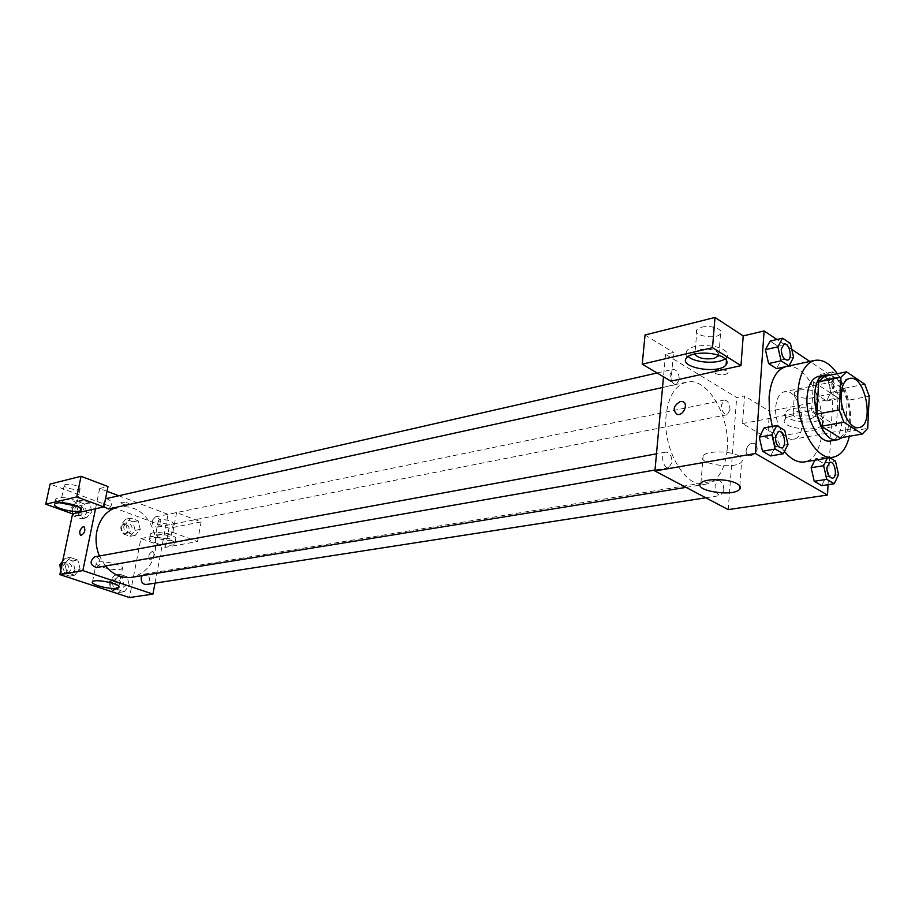 <?xml version="1.0" encoding="UTF-8"?>
<svg xmlns="http://www.w3.org/2000/svg" width="915" height="915" viewBox="0 0 915 915"><rect width="100%" height="100%" fill="white"/><g stroke="black" fill="none" stroke-linecap="round" stroke-linejoin="round"><path stroke-width="0.69" stroke-dasharray="4.58 3.43" d="M775.737 407.106C776.572 398.219 779.466 393.084 784.43 391.7C800.511 387.377 810.038 437.324 793.488 439.211C784.727 441.465 774.307 422.822 775.737 407.106M824.301 376.431L842.692 388.623L864.778 384.231M842.692 388.623L847.164 400.461L869.25 396.206M840.062 437.896L845.494 432.28L847.164 400.461M842.509 437.473C855.308 428.003 849.28 386.004 833.874 376.911L830.317 375.184M818.365 376.42L826.611 378.41C844.579 388.829 847.988 439.36 830.671 440.938M845.494 432.28L867.717 428.346M837.339 373.732C849.131 393.061 853.123 413.912 849.337 436.272M786.26 366.549C799.962 363.484 816.089 383.9 820.835 409.382C825.799 434.819 818.319 459.742 804.445 461.926M784.43 451.427C779.191 444.827 775.131 436.489 772.26 426.413M828.064 484.687L834 377.563L809.844 361.459M791.772 349.404L776.938 339.511M793.58 357.262L781.181 359.995L776.515 368.642L781.181 359.995L778.024 346.27L770.167 341.066L778.024 346.27L790.411 343.457M816.157 382.87L819.211 396.229L826.554 400.964L830.797 392.455L827.778 379.245L820.481 374.407L816.157 382.87L819.211 396.229L826.554 400.964L830.797 392.455L827.778 379.245L820.481 374.407L816.157 382.87L828.452 380.354L831.518 393.793L838.849 398.574L843.058 390.03L840.027 376.74L832.742 371.856L828.452 380.354M838.552 474.622L826.096 476.566L821.75 485.648L826.096 476.566L823.031 463.15L815.562 458.69L814.819 460.211L815.562 458.69L828.018 456.619L827.286 458.152M787.987 444.45L775.394 446.657L770.613 455.933L775.394 446.657L772.18 432.738L764.151 427.923L772.18 432.738L784.75 430.427M751.238 455.739C758.009 451.816 758.981 447.709 754.166 443.432C747.715 441.442 742.557 454.286 749.248 455.681L751.238 455.739L749.248 455.681C742.545 454.286 747.715 441.442 754.166 443.42C758.981 447.709 758.009 451.804 751.238 455.739M742.511 423.576L811.697 410.355L836.447 426.001L767.616 438.445L742.511 423.576L744.547 395.932L736.678 397.556L665.56 354.322L673.52 352.435L670.935 381.178M811.697 410.355L813.401 381.795L834 377.563M728.214 509.609L736.678 397.556M820.789 418.887C823.729 420.82 824.404 422.764 822.825 424.72C816.317 433.275 777.167 427.499 785.219 419.173C789.107 413.637 812.886 413.397 820.789 418.887M821.201 411.773C813.309 406.249 789.565 406.535 785.676 412.127C777.624 420.545 816.718 426.31 823.226 417.663C824.804 415.685 824.129 413.729 821.201 411.773M810.576 418.818C798.761 419.608 792.95 417.755 793.156 413.271L798.166 411.064C810.061 410.252 815.894 412.093 815.677 416.6L810.576 418.818M799.481 389.95C811.331 389.058 817.141 390.934 816.912 395.554C813.046 400.907 789.634 397.453 794.495 392.249L799.481 389.95M767.616 438.445L769.481 411.212L744.547 395.932M836.447 426.001L837.98 397.865L769.481 411.212M813.401 381.795L837.98 397.865M739 455.99C730.467 450.706 707.032 450.546 703.155 455.681C694.965 463.562 734.974 470.104 741.585 461.984C743.266 460.016 742.408 458.026 739 455.99M665.56 354.322L663.512 376.786M725.115 358.806L726.682 357.41C728.569 354.94 727.677 352.469 724.017 350.022C715.198 343.903 691.42 344.212 687.222 350.411C685.701 352.389 686.021 354.402 688.171 356.461M694.599 353.945L695.091 351.863L699.758 349.519C711.71 348.363 718.161 350.353 719.121 355.5M701.633 327.204C710.635 324.699 724.543 329.606 720.54 333.838C716.251 339.991 691.649 335.599 696.978 329.629L701.633 327.204M645.029 334.981L673.52 352.435M715.473 373.48C720.311 375.425 724.36 375.379 727.642 373.331C730.525 370.22 716.777 367.91 714.558 371.135L715.473 373.48L714.558 371.135C716.777 367.91 730.525 370.22 727.642 373.331C724.36 375.379 720.311 375.425 715.473 373.48M672.022 462.395L668.693 467.622C662.918 469.029 659.978 452.776 665.88 452.101C669.803 452.582 671.85 456.013 672.022 462.395M730.021 409.954L727.162 414.735C723.548 414.255 721.638 410.949 721.409 404.807L724.245 400.049C727.871 400.507 729.793 403.812 730.021 409.954M679.285 379.679L676.299 384.506C672.353 384.071 670.272 380.629 670.043 374.166L673.005 369.351C676.963 369.774 679.056 373.217 679.285 379.679M723.856 490.326L720.688 495.473C717.108 494.946 715.233 491.652 715.061 485.579L718.206 480.444C721.798 480.958 723.685 484.252 723.856 490.326M727.139 449.894C725.115 469.692 718.023 481.107 705.877 484.161C685.747 489.033 662.266 449.185 666.154 415.261C668.408 396.378 675.167 385.341 686.422 382.15C707.238 376.454 730.547 416.176 727.139 449.894M116.571 507.242L118.664 506.693C137.113 505.217 149.328 515.088 155.31 536.27C157.552 558.184 149.82 571.852 132.126 577.274M105.397 565.996L99.392 556.011M96.441 567.563L99.987 563.754C100.17 559.317 98.362 557.029 94.554 556.903M152.245 520.463L155.378 516.906C161.44 519.24 162.127 522.648 157.449 527.143C153.846 527.029 152.107 524.798 152.245 520.463M103.887 506.819L102.972 502.152L105.522 498.778M106.151 498.572C112.556 500.802 113.346 504.279 108.542 509.003M142.111 575.649L144.616 574.06C150.689 576.656 151.227 580.144 146.228 584.502M95.515 508.774L99.666 488.507L107.044 491.298M118.721 495.713L168.063 514.344L176.572 512.594L201.117 521.927L169.035 528.184L50.085 484.058M155.001 583.141L168.063 514.344M121.638 502.244L120.872 502.621C122.873 504.748 125.87 505.423 129.861 504.657C128.889 502.964 126.144 502.163 121.638 502.244C126.144 502.163 128.889 502.976 129.861 504.657C125.87 505.423 122.873 504.748 120.872 502.632L121.638 502.244M159.793 519.606L158.421 520.258C156.431 522.545 172.089 525.942 173.393 523.517C171.848 520.807 167.319 519.503 159.793 519.606M65.525 484.401L64.336 485.041C62.254 487.512 78.759 491.378 80.108 488.747C78.29 485.693 73.429 484.241 65.525 484.401M99.666 488.507L108.004 486.54M157.003 534.177C164.54 534.108 169.092 535.401 170.659 538.031L169.264 538.66C161.749 538.718 157.208 537.437 155.642 534.795L157.003 534.177M170.739 534.989C161.074 532.095 154.361 531.672 150.62 533.708C147.338 537.402 173.495 543.007 175.657 539.095C176.332 537.883 174.685 536.51 170.739 534.989M169.824 539.873C173.77 541.394 175.417 542.744 174.754 543.956C172.592 547.822 146.4 542.229 149.683 538.58C153.423 536.567 160.136 537.002 169.824 539.873M64.199 502.85L61.133 500.162L62.312 499.544C70.226 499.43 75.11 500.86 76.963 503.833L73.166 504.657M77.775 506.384L82.224 505.046C82.933 503.65 81 502.06 76.425 500.299C66.372 497.234 59.509 496.776 55.838 498.915C55.232 499.979 56.364 501.226 59.246 502.655M140.91 538.512L172.844 532.416L197.537 541.543L165.409 547.353L140.91 538.512L129.438 597.552M197.537 541.543L201.117 521.927M165.409 547.353L169.035 528.184M172.844 532.416L176.572 512.594M125.858 524.078L128.054 532.713L135.26 535.332L140.281 529.35L138.108 520.761L130.925 518.107L125.858 524.066L128.043 532.724L135.26 535.332L140.269 529.339L138.119 520.761L130.925 518.107L125.858 524.078L120.711 525.13L122.885 533.742L130.102 536.327L135.111 530.368L132.95 521.813L125.778 519.182L120.711 525.13M124.154 586.263L121.97 577.628L114.672 575.158L109.526 581.368L111.722 590.061L119.053 592.474L124.154 586.263L129.335 585.451L127.139 576.793L119.842 574.3L114.672 580.522L116.903 589.249L124.234 591.696L129.347 585.463M60.916 569.565L61.945 573.591L69.632 576.141L75.019 569.828L80.12 568.924L77.855 560.049M75.019 569.828L72.777 560.987L77.867 560.049L70.203 557.452L64.748 563.766L67.024 572.71L74.733 575.26L80.12 568.924L77.867 560.049L70.203 557.452L64.748 563.754L67.035 572.71L74.733 575.26L80.131 568.936M86.799 512.8L84.58 504.039L77.054 501.271L71.713 507.31L73.955 516.129L81.515 518.851L86.799 512.8L91.889 511.679L89.659 502.884L82.133 500.105L76.78 506.155L79.033 515.008L86.593 517.753L91.9 511.691M120.208 569.439L122.416 568.524C125.893 565.127 98.454 559.202 96.338 562.908C93.547 565.63 113.037 570.937 120.208 569.439M80.714 535.492L80.863 535.538C84.729 533.354 85.77 530.391 83.986 526.651M150.552 559.854C154.212 556.995 154.967 554.113 152.794 551.196C148.768 553.415 147.83 556.297 149.98 559.854L149.98 559.843C147.83 556.297 148.768 553.415 152.794 551.196C154.955 554.113 154.212 556.995 150.552 559.854M72.777 560.987L65.114 558.39L62.655 561.25M62.941 565.779L66.429 562.062C72.788 564.509 73.406 567.986 68.27 572.481C64.508 572.355 62.735 570.114 62.941 565.779M65.114 558.39L70.203 557.452M62.026 564.269L64.748 563.766M61.945 573.591L67.024 572.71M69.632 576.141L74.733 575.26M60.07 566.236L63.547 562.588C69.895 565.035 70.512 568.501 65.377 572.984L60.71 570.514M112.637 582.409L116.056 578.715C122.072 581.254 122.599 584.651 117.623 588.94C114.112 588.745 112.442 586.572 112.637 582.409M129.335 585.451L127.151 576.782L119.842 574.3L114.684 580.533L116.891 589.26L124.234 591.696L129.335 585.451M121.97 577.628L127.151 576.782M114.672 575.158L119.842 574.3M109.526 581.368L114.684 580.533M111.722 590.061L116.891 589.26M119.053 592.474L124.234 591.696M109.697 582.878L113.117 579.195C119.133 581.723 119.659 585.12 114.684 589.397C111.173 589.203 109.514 587.03 109.697 582.878M74.916 508.477L78.084 504.966C84.432 507.127 85.221 510.524 80.428 515.168C76.608 515.134 74.767 512.903 74.916 508.477M91.889 511.679L89.67 502.884L82.133 500.105L76.78 506.155L79.022 515.008L86.593 517.753L91.889 511.679M84.58 504.039L89.67 502.884M77.054 501.271L82.133 500.105M71.713 507.31L76.78 506.155M73.955 516.129L79.022 515.008M81.515 518.851L86.593 517.753M72.045 509.129L75.202 505.629C81.549 507.779 82.327 511.165 77.546 515.797C73.726 515.763 71.885 513.544 72.045 509.129M123.777 526.239L126.899 522.762C132.915 525.016 133.59 528.355 128.935 532.77C125.344 532.667 123.628 530.494 123.777 526.239M135.111 530.368L140.269 529.339M132.95 521.813L138.119 520.761M125.778 519.182L130.925 518.107M122.885 533.742L128.043 532.724M130.102 536.327L135.26 535.332M120.849 526.834L123.971 523.357C129.976 525.61 130.662 528.95 126.007 533.354C122.416 533.251 120.7 531.077 120.849 526.834M778.493 431.445C784.086 430.084 787.209 447.241 781.49 447.915M775.394 446.657L772.18 432.738M829.848 457.729L828.018 456.619M829.802 462.235C835.006 461.069 837.785 477.641 832.467 478.156M826.096 476.566L823.031 463.15L835.464 461.126M823.031 463.15L815.562 458.69M784.041 344.04C789.37 342.507 792.973 359.252 787.495 360.121M781.181 359.995L778.024 346.27M831.563 382.424L834.228 377.449C839.238 376.042 842.475 392.352 837.317 392.993C833.805 392.432 831.895 388.909 831.563 382.424M830.797 392.455L843.058 390.03M827.778 379.245L840.027 376.74M820.481 374.407L832.742 371.856M819.211 396.229L831.518 393.793M826.554 400.964L838.849 398.574M831.621 382.413L834.286 377.438C839.295 376.031 842.532 392.341 837.374 392.981C833.862 392.421 831.952 388.898 831.621 382.413M849.532 378.467L784.43 391.7M858.899 427.568L793.488 439.211M822.825 424.72L823.226 417.663M785.219 419.173L785.676 412.127M794.495 392.249L793.156 413.271M816.912 395.554L815.677 416.6M739.823 485.957L741.585 461.984M700.924 483.131L703.155 455.681M726.453 360.361L726.682 357.41M686.582 357.868L687.222 350.411M696.978 329.629L695.091 351.863M720.54 333.838L718.813 355.386M686.021 487.386L705.877 484.161M118.664 506.693L686.422 382.15M665.88 452.101L656.478 453.829M668.693 467.622L655.003 470.013M157.449 527.143L727.162 414.735M155.378 516.906L724.245 400.049M662.529 387.525L676.299 384.506M657.096 372.977L673.005 369.351M705.774 497.783L720.688 495.473M144.616 574.06L718.206 480.444M158.421 520.258L155.642 534.795M173.393 523.517L170.659 538.031M174.754 543.956L175.657 539.095M149.683 538.58L150.62 533.708M64.336 485.041L61.133 500.162M80.108 488.747L76.963 503.833M81.344 509.3L82.224 505.046M54.763 503.971L55.838 498.915M118.847 586.664L122.416 568.524M92.507 581.803L96.338 562.908M65.377 572.984L68.27 572.481M63.547 562.588L66.429 562.062M114.684 589.397L117.623 588.94M113.117 579.195L116.056 578.715M77.546 515.797L80.428 515.168M75.202 505.629L78.084 504.966M126.007 533.354L128.935 532.77M123.971 523.357L126.899 522.762"/><path stroke-width="1.37" d="M841.182 394.262C841.903 385.101 844.694 379.839 849.532 378.467C865.224 374.178 875.06 425.772 858.899 427.568C850.344 429.81 839.959 410.469 841.182 394.262M843.824 422.181L862.342 434.007L867.717 428.346L869.25 396.206L864.778 384.231L846.489 371.833L840.942 377.232L839.181 409.931L843.824 422.181L821.441 426.264L840.062 437.896L862.342 434.007M840.942 377.232L818.696 381.784L824.301 376.431L846.489 371.833M818.696 381.784L816.809 414.152L839.181 409.931M821.441 426.264L816.809 414.152M830.317 375.184L825.65 374.91C804.308 377.472 817.209 445.125 837.991 439.657L842.509 437.473M837.991 439.657L830.671 440.938C819.154 443.901 805.269 418.521 807.053 397.19C808.094 385.192 811.868 378.272 818.365 376.42L825.65 374.91M849.337 436.272C846.409 448.51 841.057 455.476 833.268 457.157C816.089 461.515 795.215 423.405 797.949 391.368C799.55 373.492 805.177 363.163 814.819 360.384C822.631 359.08 830.134 363.529 837.339 373.732M772.26 426.413L769.424 411.681L769.103 397.202C770.796 379.565 776.515 369.34 786.26 366.549L814.819 360.384M833.268 457.157L804.445 461.926C797.697 462.876 791.018 459.376 784.43 451.427M809.844 361.459L791.772 349.404M776.938 339.511L764.105 330.944L755.435 453.485L827.492 495.038L828.064 484.687M782.577 338.207L770.167 341.066L765.42 349.679L768.611 363.541L776.515 368.642L788.947 365.954L793.58 357.262L790.411 343.457L782.577 338.207L777.853 346.854L781.067 360.807L788.947 365.954M827.286 458.152L823.626 465.712L811.136 467.737L814.819 460.211L811.136 467.737L814.247 481.29L821.75 485.648L834.24 483.749L838.552 474.622L835.464 461.126L829.848 457.729M776.744 425.578L764.151 427.923L759.278 437.153L762.538 451.232L770.613 455.933L783.24 453.771L787.987 444.45L784.75 430.427L776.744 425.578L771.905 434.854L775.177 449.025L783.24 453.771M663.512 376.786L654.911 470.985L728.214 509.609L827.492 495.038M736.952 483.669C740.384 485.636 741.253 487.558 739.56 489.434C732.949 497.188 692.724 490.634 700.924 483.131C704.79 478.225 728.363 478.534 736.952 483.669M654.911 470.985L755.435 453.485M680.257 401.513L682.315 401.513C689.018 402.783 683.574 416.279 677.123 414.381C672.342 410.069 673.394 405.78 680.257 401.513C673.394 405.78 672.353 410.069 677.123 414.381C683.574 416.279 689.018 402.794 682.315 401.525L680.268 401.513M740.978 365.657L712.522 347.677L642.227 364.17L670.935 381.178L740.978 365.657L743.209 335.908L764.105 330.944M723.422 357.536C727.093 359.972 727.985 362.42 726.098 364.868C718.893 374.704 677.752 367.441 686.582 357.868C690.779 351.726 714.592 351.463 723.422 357.536M688.171 356.461C694.416 362.843 717.795 364.353 725.115 358.806M719.121 355.5L713.997 358.428C704.321 359.664 697.859 358.165 694.599 353.945M642.227 364.17L645.029 334.981L714.981 317.448L712.522 347.677M743.209 335.908L714.981 317.448M99.392 556.011C96.086 547.891 95.24 539.61 96.864 531.18C99.781 518.828 106.346 510.844 116.571 507.242M686.021 487.386L132.126 577.274C122.038 578.6 113.128 574.837 105.397 565.996M656.478 453.829L94.554 556.903C89.43 561.49 90.059 565.035 96.441 567.563L655.003 470.013M105.522 498.778L657.096 372.977M662.529 387.525L108.542 509.003L103.887 506.819M705.774 497.783L146.228 584.502C142.683 584.308 141.001 582.077 141.185 577.822L142.111 575.649M107.044 491.298L118.721 495.713M95.515 508.774L103.864 506.921L76.757 496.914L45.75 504.188L72.571 513.864L95.515 508.774L82.853 570.594L152.931 594.098L155.001 583.141M76.757 496.914L81.069 476.292L50.085 484.058L45.75 504.188M81.069 476.292L108.004 486.54L103.864 506.921M73.166 504.657L64.199 502.85M59.246 502.655L77.775 506.384M75.362 505.377C79.948 507.139 81.881 508.706 81.183 510.09C78.953 514.287 51.343 507.928 54.763 503.971C58.423 501.866 65.297 502.335 75.362 505.377M72.571 513.864L59.864 574.597L129.438 597.552L152.931 594.098M116.502 588.219C109.331 589.603 89.739 584.399 92.507 581.803C94.6 578.269 122.164 584.136 118.71 587.361L116.502 588.219M59.864 574.597L82.853 570.594M83.265 526.605L83.825 526.605C85.827 530.185 84.843 533.171 80.863 535.527C78.816 532.599 79.616 529.625 83.265 526.605M83.986 526.651L83.265 526.617C79.731 529.43 78.873 532.393 80.714 535.492M62.655 561.25L59.681 564.692L60.916 569.565M59.681 564.692L62.026 564.269M60.71 570.514L60.07 566.236M781.49 447.915L781.467 447.927C777.647 447.332 775.6 443.661 775.337 436.901L778.528 431.434C784.144 430.004 787.289 447.298 781.524 447.915C777.704 447.321 775.657 443.649 775.394 436.89L778.528 431.434M764.151 427.923L759.278 437.153L771.905 434.854M759.278 437.153L762.538 451.232L775.177 449.025M762.538 451.232L770.613 455.933M823.626 465.712L826.76 479.357L834.24 483.749M826.805 467.611L829.825 462.235C835.063 461 837.865 477.699 832.501 478.145L832.444 478.156C828.956 477.55 827.08 474.039 826.805 467.611M811.136 467.737L814.247 481.29L826.76 479.357M814.247 481.29L821.75 485.648M832.444 478.156L832.501 478.145C829.013 477.538 827.137 474.027 826.863 467.611L829.825 462.235M787.518 360.121L787.46 360.133C783.617 359.595 781.536 355.912 781.204 349.072L784.041 344.04C789.416 342.427 793.042 359.298 787.518 360.121C783.686 359.584 781.593 355.901 781.261 349.061L784.006 344.051M770.167 341.066L765.42 349.679L777.853 346.854M765.42 349.679L768.611 363.541L781.067 360.807M768.611 363.541L776.515 368.642M739.56 489.434L739.823 485.957M726.098 364.868L726.453 360.361M718.813 355.386L718.755 356.061M81.183 510.09L81.344 509.3M118.71 587.361L118.847 586.664"/></g></svg>
